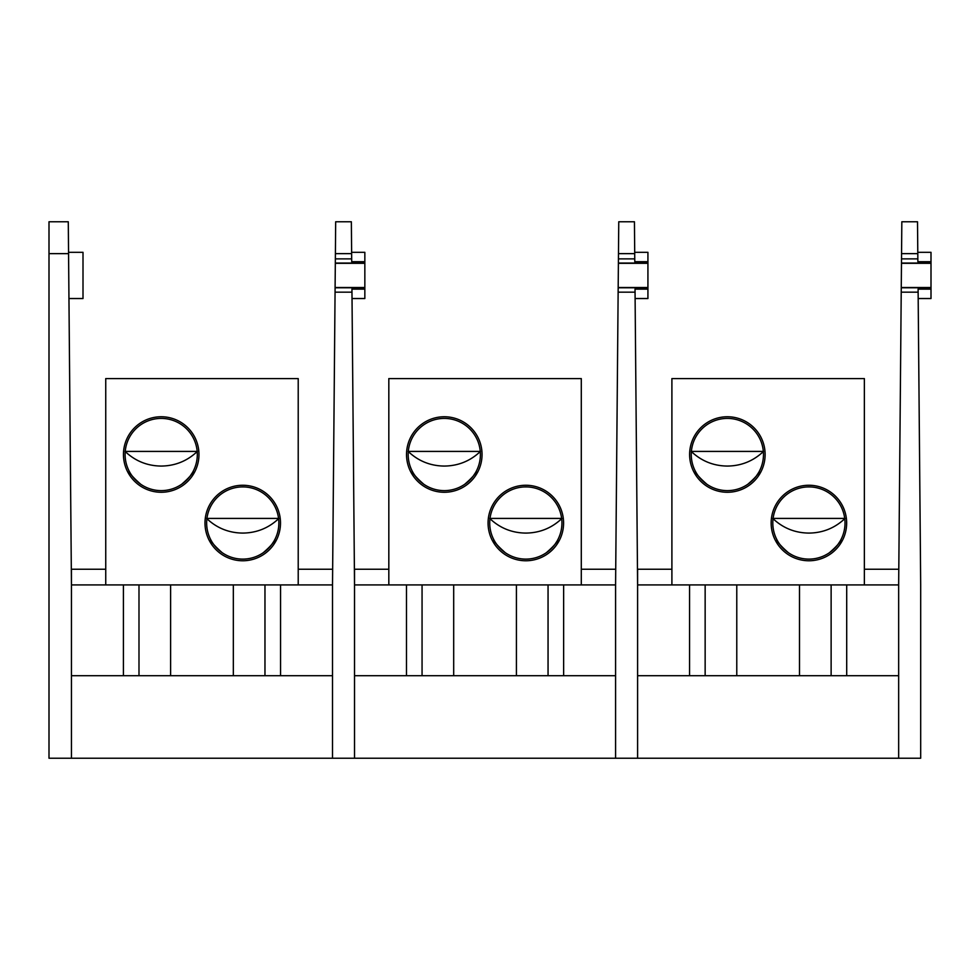 <?xml version="1.0" encoding="UTF-8"?>
<svg xmlns="http://www.w3.org/2000/svg" width="980" height="980" viewBox="0 0 980 980"><rect width="100%" height="100%" fill="white"/><g stroke="black" fill="none" stroke-linecap="round" stroke-linejoin="round"><path stroke-width="1.47" d="M264.968 675.698L264.968 584.913L138.989 584.913L138.989 675.698M335.356 258.867L335.675 221.774L351.355 221.774L351.685 258.867L335.356 258.867L335.319 263.069L364.842 263.069L364.842 289.125L351.943 289.125L354.527 584.913L354.527 758.226L71.454 758.226L71.454 584.913L68.563 253.636L49 253.636L49 758.226L71.454 758.226M351.624 252.313L364.842 252.313L364.842 261.709L351.71 261.709L351.685 258.867M105.742 569.233L71.454 569.233L71.454 584.913L138.989 584.913M332.514 758.226L332.514 584.913L335.099 288.132M364.842 263.326L335.319 263.326L335.099 287.52L364.842 287.52M351.967 292.175L335.062 292.175M71.454 675.698L332.514 675.698M264.968 584.913L280.55 584.913L280.55 675.698M332.514 584.913L280.55 584.913M298.214 569.233L332.649 569.233M364.842 261.709L364.842 263.069M364.842 289.125L364.842 298.533L352.028 298.533M198.964 454.512A37.755 37.755 0 0 1 161.21 492.266A37.755 37.755 0 0 1 123.456 454.512A37.755 37.755 0 0 1 161.21 416.757A37.755 37.755 0 0 1 198.964 454.512M125.097 454.512A36.113 36.113 0 0 0 161.21 490.625A36.113 36.113 0 0 0 197.311 454.512A36.113 36.113 0 0 0 161.21 418.411A36.113 36.113 0 0 0 125.097 454.512M280.5 523.014A37.755 37.755 0 0 1 242.746 560.768A37.755 37.755 0 0 1 204.992 523.014A37.755 37.755 0 0 1 242.746 485.259A37.755 37.755 0 0 1 280.5 523.014M206.645 523.014A36.113 36.113 0 0 0 242.746 559.115A36.113 36.113 0 0 0 278.859 523.014A36.113 36.113 0 0 0 242.746 486.901A36.113 36.113 0 0 0 206.645 523.014M140.691 484.218C133.39 477.848 129.483 473.365 128.968 470.78C129.446 473.316 133.353 477.799 140.691 484.218C146.792 487.869 146.792 487.869 140.691 484.218M129.287 471.38L129.85 472.421M144.342 486.435L145.885 487.207M186.568 480.212L190.022 476.28M190.108 476.158L192.509 472.507M192.546 472.446L193.44 470.78M181.729 484.218C189.03 477.848 192.938 473.365 193.44 470.78C192.974 473.316 189.067 477.799 181.729 484.218C175.628 487.869 175.628 487.869 181.729 484.218M176.535 487.207L178.666 486.117M222.227 552.72C214.926 546.338 211.019 541.866 210.516 539.282C210.982 541.818 214.889 546.301 222.227 552.72C228.328 556.358 228.328 556.358 222.227 552.72M210.823 539.882L211.398 540.911M225.89 554.937L226.735 555.366M268.116 548.714L271.558 544.77M271.644 544.66L274.057 541.009M263.265 552.72C270.566 546.338 274.474 541.866 274.988 539.282C274.51 541.818 270.603 546.301 263.265 552.72C257.164 556.358 257.164 556.358 263.265 552.72M258.071 555.709L260.202 554.619M298.214 584.913L298.214 378.586L105.742 378.586L105.742 584.913M125.232 451.413L197.176 451.413M206.939 518.42L278.565 518.42M68.551 252.313L83.006 252.313L83.006 298.533L68.943 298.533M49 253.636L49 221.774L68.282 221.774L68.563 253.636M548.053 675.698L548.053 584.913L422.062 584.913L422.062 675.698M618.429 258.867L618.76 221.774L634.44 221.774L634.758 258.867L618.429 258.867L618.392 263.069L647.927 263.069L647.927 289.125L635.028 289.125L637.6 584.913L637.6 758.226L354.527 758.226M634.697 252.313L647.927 252.313L647.927 261.709L634.783 261.709L634.758 258.867M388.827 569.233L354.527 569.233L354.527 584.913L422.062 584.913M615.587 758.226L615.587 584.913L618.172 288.132M647.927 263.326L618.392 263.326L618.184 287.52L647.927 287.52M635.052 292.175L618.135 292.175M354.527 675.698L615.587 675.698M548.053 584.913L563.635 584.913L563.635 675.698M615.587 584.913L563.635 584.913M581.287 569.233L615.722 569.233M647.927 261.709L647.927 263.069M647.927 289.125L647.927 298.533L635.101 298.533M831.126 675.698L831.126 584.913L705.147 584.913L705.147 675.698M901.514 258.867L901.833 221.774L917.513 221.774L917.844 258.867L901.514 258.867L901.478 263.069L931 263.069L931 289.125L918.101 289.125L920.686 584.913L920.686 758.226L637.6 758.226M917.782 252.313L931 252.313L931 261.709L917.868 261.709L917.844 258.867M671.9 569.233L637.6 569.233L637.6 584.913L705.147 584.913M898.66 758.226L898.66 584.913L901.257 288.132M931 263.326L901.478 263.326L901.257 287.52L931 287.52M918.125 292.175L901.22 292.175M637.6 675.698L898.66 675.698M831.126 584.913L846.708 584.913L846.708 675.698M898.66 584.913L846.708 584.913M864.36 569.233L898.807 569.233M931 261.709L931 263.069M931 289.125L931 298.533L918.187 298.533M482.05 454.512A37.755 37.755 0 0 1 444.283 492.266A37.755 37.755 0 0 1 406.529 454.512A37.755 37.755 0 0 1 444.283 416.757A37.755 37.755 0 0 1 482.05 454.512M408.182 454.512A36.113 36.113 0 0 0 444.283 490.625A36.113 36.113 0 0 0 480.396 454.512A36.113 36.113 0 0 0 444.283 418.411A36.113 36.113 0 0 0 408.182 454.512M563.586 523.014A37.755 37.755 0 0 1 525.831 560.768A37.755 37.755 0 0 1 488.065 523.014A37.755 37.755 0 0 1 525.831 485.259A37.755 37.755 0 0 1 563.586 523.014M489.718 523.014A36.113 36.113 0 0 0 525.831 559.115A36.113 36.113 0 0 0 561.932 523.014A36.113 36.113 0 0 0 525.831 486.901A36.113 36.113 0 0 0 489.718 523.014M423.764 484.218C416.463 477.848 412.555 473.365 412.053 470.78C412.531 473.316 416.427 477.799 423.764 484.218C429.877 487.869 429.877 487.869 423.764 484.218M412.36 471.38L412.935 472.421M427.427 486.435L428.272 486.876M469.653 480.212L473.095 476.28M473.193 476.158L475.594 472.507M464.802 484.218C472.115 477.848 476.011 473.365 476.525 470.78C476.047 473.316 472.14 477.799 464.802 484.218C458.701 487.869 458.701 487.869 464.802 484.218M460.306 486.864L461.752 486.117M505.313 552.72C497.999 546.338 494.104 541.866 493.589 539.282C494.067 541.818 497.975 546.301 505.313 552.72C511.413 556.358 511.413 556.358 505.313 552.72M493.908 539.882L494.471 540.923M508.963 554.937L509.808 555.366M551.189 548.714L554.643 544.77M554.729 544.66L557.13 541.009M546.35 552.72C553.651 546.338 557.559 541.866 558.061 539.282C557.583 541.818 553.688 546.301 546.35 552.72C540.237 556.358 540.237 556.358 546.35 552.72M541.156 555.709L543.288 554.619M581.287 584.913L581.287 378.586L388.827 378.586L388.827 584.913M408.317 451.413L480.261 451.413M490.012 518.42L561.638 518.42M765.123 454.512A37.755 37.755 0 0 1 727.368 492.266A37.755 37.755 0 0 1 689.614 454.512A37.755 37.755 0 0 1 727.368 416.757A37.755 37.755 0 0 1 765.123 454.512M691.255 454.512A36.113 36.113 0 0 0 727.368 490.625A36.113 36.113 0 0 0 763.469 454.512A36.113 36.113 0 0 0 727.368 418.411A36.113 36.113 0 0 0 691.255 454.512M846.659 523.014A37.755 37.755 0 0 1 808.904 560.768A37.755 37.755 0 0 1 771.15 523.014A37.755 37.755 0 0 1 808.904 485.259A37.755 37.755 0 0 1 846.659 523.014M772.804 523.014A36.113 36.113 0 0 0 808.904 559.115A36.113 36.113 0 0 0 845.017 523.014A36.113 36.113 0 0 0 808.904 486.901A36.113 36.113 0 0 0 772.804 523.014M706.85 484.218C699.548 477.848 695.641 473.365 695.126 470.78C695.604 473.316 699.512 477.799 706.85 484.218C712.95 487.869 712.95 487.869 706.85 484.218M695.445 471.38L696.008 472.421M710.5 486.435L711.345 486.876M752.726 480.212L756.18 476.28M756.266 476.158L758.667 472.507M747.887 484.218C755.188 477.848 759.096 473.365 759.598 470.78C759.133 473.316 755.225 477.799 747.887 484.218C741.774 487.869 741.774 487.869 747.887 484.218M743.391 486.864L744.825 486.117M788.386 552.72C781.085 546.338 777.177 541.866 776.675 539.282C777.14 541.818 781.048 546.301 788.386 552.72C794.486 556.358 794.486 556.358 788.386 552.72M776.981 539.882L777.544 540.923M792.048 554.937L792.894 555.366M834.274 548.714L837.716 544.77M837.802 544.66L840.215 541.009M840.24 540.948L841.146 539.282M829.423 552.72C836.724 546.338 840.632 541.866 841.146 539.282C840.668 541.818 836.761 546.301 829.423 552.72C823.323 556.358 823.323 556.358 829.423 552.72M824.927 555.366L827.341 554.055M864.36 584.913L864.36 378.586L671.9 378.586L671.9 584.913M691.39 451.413L763.334 451.413M773.085 518.42L844.723 518.42M233.338 675.698L233.338 584.913M170.618 675.698L170.618 584.913M351.636 253.636L335.405 253.636M123.407 675.698L123.407 584.913M364.842 287.765L335.099 287.765M516.423 675.698L516.423 584.913M453.691 675.698L453.691 584.913M634.709 253.636L618.478 253.636M406.48 675.698L406.48 584.913M647.927 287.765L618.184 287.765M799.496 675.698L799.496 584.913M736.776 675.698L736.776 584.913M917.795 253.636L901.551 253.636M689.565 675.698L689.565 584.913M931 287.765L901.257 287.765M197.36 451.413C187.278 460.98 175.273 465.868 161.369 466.064M125.06 451.413C135.142 460.98 147.135 465.868 161.039 466.064M278.896 518.42C268.814 528 256.821 532.887 242.918 533.083M206.596 518.42C216.678 528 228.683 532.887 242.587 533.083M480.433 451.413C470.351 460.98 458.358 465.868 444.454 466.064M408.133 451.413C418.227 460.98 430.22 465.868 444.124 466.064M561.969 518.42C551.887 528 539.894 532.887 525.99 533.083M489.682 518.42C499.763 528 511.756 532.887 525.66 533.083M763.518 451.413C753.424 460.98 741.431 465.868 727.528 466.064M691.219 451.413C701.3 460.98 713.293 465.868 727.197 466.064M845.054 518.42C834.972 528 822.98 532.887 809.076 533.083M772.755 518.42C782.836 528 794.829 532.887 808.745 533.083"/></g></svg>
